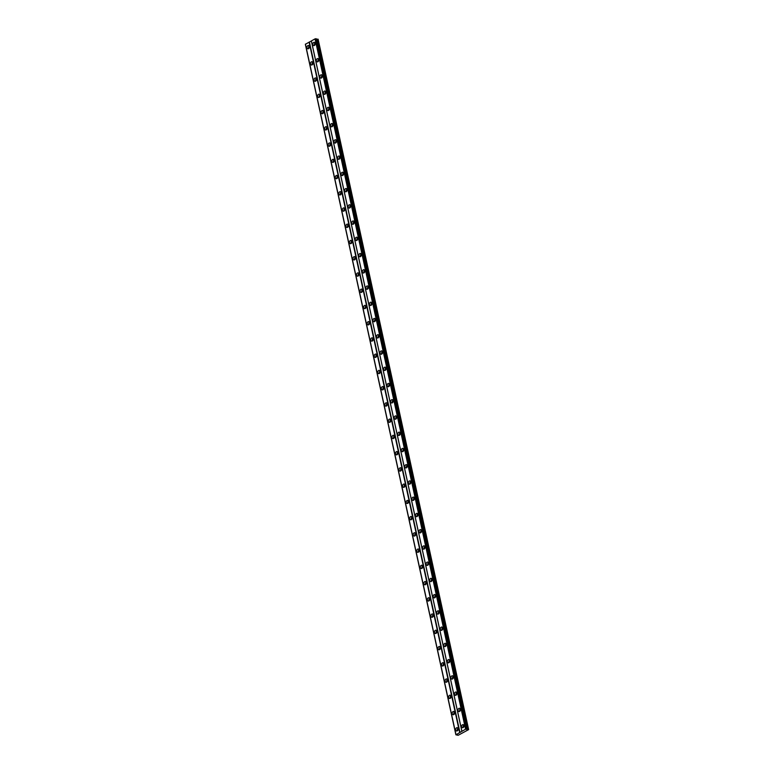 <?xml version="1.0" encoding="UTF-8"?>
<svg xmlns="http://www.w3.org/2000/svg" width="774" height="774" viewBox="0 0 774 774"><rect width="100%" height="100%" fill="white"/><g stroke="black" fill="none" stroke-linecap="round" stroke-linejoin="round"><path stroke-width="1.16" d="M463.694 727.134A1.006 0.735 103.4 0 1 464.032 725.712M314.95 44.931A1.006 0.735 103.4 0 1 315.289 43.508M318.491 61.175A1.006 0.735 103.4 0 1 318.83 59.753M322.032 77.419A1.006 0.735 103.4 0 1 322.371 75.997M325.573 93.664A1.006 0.735 103.4 0 1 325.912 92.241M329.114 109.898A1.006 0.735 103.4 0 1 329.453 108.476M332.656 126.143A1.006 0.735 103.4 0 1 332.994 124.72M336.197 142.387A1.006 0.735 103.4 0 1 336.535 140.965M339.738 158.631A1.006 0.735 103.4 0 1 340.076 157.209M343.279 174.876A1.006 0.735 103.4 0 1 343.617 173.453M346.82 191.12A1.006 0.735 103.4 0 1 347.158 189.698M350.361 207.355A1.006 0.735 103.4 0 1 350.699 205.932M353.902 223.599A1.006 0.735 103.4 0 1 354.24 222.177M357.453 239.843A1.006 0.735 103.4 0 1 357.781 238.421M360.994 256.088A1.006 0.735 103.4 0 1 361.323 254.665M364.535 272.332A1.006 0.735 103.4 0 1 364.873 270.91M368.076 288.576A1.006 0.735 103.4 0 1 368.414 287.154M371.617 304.821A1.006 0.735 103.4 0 1 371.955 303.398M375.158 321.055A1.006 0.735 103.4 0 1 375.496 319.633M378.699 337.3A1.006 0.735 103.4 0 1 379.037 335.877M382.24 353.544A1.006 0.735 103.4 0 1 382.579 352.122M385.781 369.788A1.006 0.735 103.4 0 1 386.12 368.366M389.322 386.033A1.006 0.735 103.4 0 1 389.661 384.61M392.863 402.277A1.006 0.735 103.4 0 1 393.202 400.855M396.404 418.511A1.006 0.735 103.4 0 1 396.743 417.089M399.945 434.756A1.006 0.735 103.4 0 1 400.284 433.334M403.486 451A1.006 0.735 103.4 0 1 403.825 449.578M407.027 467.244A1.006 0.735 103.4 0 1 407.366 465.822M410.568 483.489A1.006 0.735 103.4 0 1 410.907 482.067M414.109 499.733A1.006 0.735 103.4 0 1 414.448 498.311M417.65 515.977A1.006 0.735 103.4 0 1 417.989 514.555M421.191 532.212A1.006 0.735 103.4 0 1 421.53 530.79M424.733 548.456A1.006 0.735 103.4 0 1 425.071 547.034M428.274 564.701A1.006 0.735 103.4 0 1 428.612 563.279M431.824 580.945A1.006 0.735 103.4 0 1 432.153 579.523M435.365 597.189A1.006 0.735 103.4 0 1 435.694 595.767M438.906 613.434A1.006 0.735 103.4 0 1 439.245 612.011M442.447 629.668A1.006 0.735 103.4 0 1 442.786 628.246M445.988 645.913A1.006 0.735 103.4 0 1 446.327 644.49M449.53 662.157A1.006 0.735 103.4 0 1 449.868 660.735M453.071 678.401A1.006 0.735 103.4 0 1 453.409 676.979M456.612 694.646A1.006 0.735 103.4 0 1 456.95 693.223M460.153 710.89A1.006 0.735 103.4 0 1 460.491 709.468M461.575 726.825A1.683 1.229 -76.6 0 0 463.994 725.509A1.683 1.229 -76.6 0 0 461.575 726.825M463.868 725.112A1.683 1.229 -76.6 0 0 463.278 727.579M312.822 44.621A1.683 1.229 -76.6 0 0 315.25 43.305A1.683 1.229 -76.6 0 0 312.822 44.621M315.124 42.918A1.683 1.229 -76.6 0 0 314.534 45.385M316.373 60.865A1.683 1.229 -76.6 0 0 318.801 59.55A1.683 1.229 -76.6 0 0 316.373 60.865M318.665 59.163A1.683 1.229 -76.6 0 0 318.075 61.63M319.914 77.11A1.683 1.229 -76.6 0 0 322.342 75.794A1.683 1.229 -76.6 0 0 319.914 77.11M322.207 75.407A1.683 1.229 -76.6 0 0 321.616 77.864M323.455 93.354A1.683 1.229 -76.6 0 0 325.883 92.038A1.683 1.229 -76.6 0 0 323.455 93.354M325.748 91.642A1.683 1.229 -76.6 0 0 325.157 94.109M326.996 109.589A1.683 1.229 -76.6 0 0 329.424 108.273A1.683 1.229 -76.6 0 0 326.996 109.589M329.289 107.886A1.683 1.229 -76.6 0 0 328.698 110.353M330.537 125.833A1.683 1.229 -76.6 0 0 332.965 124.517A1.683 1.229 -76.6 0 0 330.537 125.833M332.83 124.13A1.683 1.229 -76.6 0 0 332.239 126.597M334.078 142.077A1.683 1.229 -76.6 0 0 336.506 140.762A1.683 1.229 -76.6 0 0 334.078 142.077M336.371 140.375A1.683 1.229 -76.6 0 0 335.781 142.842M337.619 158.322A1.683 1.229 -76.6 0 0 340.047 157.006A1.683 1.229 -76.6 0 0 337.619 158.322M339.912 156.619A1.683 1.229 -76.6 0 0 339.322 159.086M341.16 174.566A1.683 1.229 -76.6 0 0 343.588 173.25A1.683 1.229 -76.6 0 0 341.16 174.566M343.453 172.863A1.683 1.229 -76.6 0 0 342.863 175.33M344.701 190.81A1.683 1.229 -76.6 0 0 347.129 189.495A1.683 1.229 -76.6 0 0 344.701 190.81M346.994 189.108A1.683 1.229 -76.6 0 0 346.404 191.565M348.242 207.055A1.683 1.229 -76.6 0 0 350.67 205.729A1.683 1.229 -76.6 0 0 348.242 207.055M350.535 205.342A1.683 1.229 -76.6 0 0 349.945 207.809M351.783 223.289A1.683 1.229 -76.6 0 0 354.211 221.974A1.683 1.229 -76.6 0 0 351.783 223.289M354.076 221.587A1.683 1.229 -76.6 0 0 353.495 224.054M355.324 239.534A1.683 1.229 -76.6 0 0 357.752 238.218A1.683 1.229 -76.6 0 0 355.324 239.534M357.617 237.831A1.683 1.229 -76.6 0 0 357.037 240.298M358.865 255.778A1.683 1.229 -76.6 0 0 361.294 254.462A1.683 1.229 -76.6 0 0 358.865 255.778M361.158 254.075A1.683 1.229 -76.6 0 0 360.578 256.542M362.406 272.022A1.683 1.229 -76.6 0 0 364.835 270.707A1.683 1.229 -76.6 0 0 362.406 272.022M364.699 270.32A1.683 1.229 -76.6 0 0 364.119 272.787M365.947 288.267A1.683 1.229 -76.6 0 0 368.376 286.951A1.683 1.229 -76.6 0 0 365.947 288.267M368.24 286.564A1.683 1.229 -76.6 0 0 367.66 289.021M369.488 304.511A1.683 1.229 -76.6 0 0 371.917 303.195A1.683 1.229 -76.6 0 0 369.488 304.511M371.781 302.798A1.683 1.229 -76.6 0 0 371.201 305.266M373.029 320.746A1.683 1.229 -76.6 0 0 375.458 319.43A1.683 1.229 -76.6 0 0 373.029 320.746M375.322 319.043A1.683 1.229 -76.6 0 0 374.742 321.51M376.57 336.99A1.683 1.229 -76.6 0 0 378.999 335.674A1.683 1.229 -76.6 0 0 376.57 336.99M378.863 335.287A1.683 1.229 -76.6 0 0 378.283 337.754M380.111 353.234A1.683 1.229 -76.6 0 0 382.54 351.918A1.683 1.229 -76.6 0 0 380.111 353.234M382.404 351.531A1.683 1.229 -76.6 0 0 381.824 353.999M383.652 369.479A1.683 1.229 -76.6 0 0 386.081 368.163A1.683 1.229 -76.6 0 0 383.652 369.479M385.945 367.776A1.683 1.229 -76.6 0 0 385.365 370.243M387.193 385.723A1.683 1.229 -76.6 0 0 389.622 384.407A1.683 1.229 -76.6 0 0 387.193 385.723M389.496 384.02A1.683 1.229 -76.6 0 0 388.906 386.487M390.744 401.967A1.683 1.229 -76.6 0 0 393.173 400.651A1.683 1.229 -76.6 0 0 390.744 401.967M393.037 400.264A1.683 1.229 -76.6 0 0 392.447 402.722M394.285 418.212A1.683 1.229 -76.6 0 0 396.714 416.886A1.683 1.229 -76.6 0 0 394.285 418.212M396.578 416.499A1.683 1.229 -76.6 0 0 395.988 418.966M397.826 434.446A1.683 1.229 -76.6 0 0 400.255 433.13A1.683 1.229 -76.6 0 0 397.826 434.446M400.119 432.743A1.683 1.229 -76.6 0 0 399.529 435.211M401.367 450.691A1.683 1.229 -76.6 0 0 403.796 449.375A1.683 1.229 -76.6 0 0 401.367 450.691M403.66 448.988A1.683 1.229 -76.6 0 0 403.07 451.455M404.908 466.935A1.683 1.229 -76.6 0 0 407.337 465.619A1.683 1.229 -76.6 0 0 404.908 466.935M407.201 465.232A1.683 1.229 -76.6 0 0 406.611 467.699M408.449 483.179A1.683 1.229 -76.6 0 0 410.878 481.863A1.683 1.229 -76.6 0 0 408.449 483.179M410.742 481.476A1.683 1.229 -76.6 0 0 410.152 483.944M411.991 499.424A1.683 1.229 -76.6 0 0 414.419 498.108A1.683 1.229 -76.6 0 0 411.991 499.424M414.284 497.721A1.683 1.229 -76.6 0 0 413.693 500.178M415.532 515.668A1.683 1.229 -76.6 0 0 417.96 514.352A1.683 1.229 -76.6 0 0 415.532 515.668M417.825 513.955A1.683 1.229 -76.6 0 0 417.234 516.422M419.073 531.902A1.683 1.229 -76.6 0 0 421.501 530.587A1.683 1.229 -76.6 0 0 419.073 531.902M421.366 530.2A1.683 1.229 -76.6 0 0 420.775 532.667M422.614 548.147A1.683 1.229 -76.6 0 0 425.042 546.831A1.683 1.229 -76.6 0 0 422.614 548.147M424.907 546.444A1.683 1.229 -76.6 0 0 424.316 548.911M426.155 564.391A1.683 1.229 -76.6 0 0 428.583 563.075A1.683 1.229 -76.6 0 0 426.155 564.391M428.448 562.688A1.683 1.229 -76.6 0 0 427.867 565.155M429.696 580.635A1.683 1.229 -76.6 0 0 432.124 579.32A1.683 1.229 -76.6 0 0 429.696 580.635M431.989 578.933A1.683 1.229 -76.6 0 0 431.408 581.4M433.237 596.88A1.683 1.229 -76.6 0 0 435.665 595.564A1.683 1.229 -76.6 0 0 433.237 596.88M435.53 595.177A1.683 1.229 -76.6 0 0 434.949 597.644M436.778 613.124A1.683 1.229 -76.6 0 0 439.206 611.808A1.683 1.229 -76.6 0 0 436.778 613.124M439.071 611.421A1.683 1.229 -76.6 0 0 438.49 613.879M440.319 629.368A1.683 1.229 -76.6 0 0 442.747 628.043A1.683 1.229 -76.6 0 0 440.319 629.368M442.612 627.656A1.683 1.229 -76.6 0 0 442.031 630.123M443.86 645.603A1.683 1.229 -76.6 0 0 446.288 644.287A1.683 1.229 -76.6 0 0 443.86 645.603M446.153 643.9A1.683 1.229 -76.6 0 0 445.572 646.367M447.401 661.847A1.683 1.229 -76.6 0 0 449.829 660.532A1.683 1.229 -76.6 0 0 447.401 661.847M449.694 660.145A1.683 1.229 -76.6 0 0 449.113 662.612M450.942 678.092A1.683 1.229 -76.6 0 0 453.371 676.776A1.683 1.229 -76.6 0 0 450.942 678.092M453.235 676.389A1.683 1.229 -76.6 0 0 452.655 678.856M454.483 694.336A1.683 1.229 -76.6 0 0 456.912 693.02A1.683 1.229 -76.6 0 0 454.483 694.336M456.776 692.633A1.683 1.229 -76.6 0 0 456.196 695.1M458.024 710.58A1.683 1.229 -76.6 0 0 460.453 709.265A1.683 1.229 -76.6 0 0 458.024 710.58M460.317 708.878A1.683 1.229 -76.6 0 0 459.737 711.335M455.741 729.979A1.683 1.229 -76.6 0 0 458.169 728.663A1.683 1.229 -76.6 0 0 455.741 729.979M458.034 728.276A1.683 1.229 -76.6 0 0 457.453 730.743M306.997 47.785A1.683 1.229 -76.6 0 0 309.426 46.469A1.683 1.229 -76.6 0 0 306.997 47.785M309.29 46.082A1.683 1.229 -76.6 0 0 308.71 48.539M310.538 64.029A1.683 1.229 -76.6 0 0 312.967 62.713A1.683 1.229 -76.6 0 0 310.538 64.029M312.831 62.317A1.683 1.229 -76.6 0 0 312.251 64.784M314.08 80.273A1.683 1.229 -76.6 0 0 316.508 78.948A1.683 1.229 -76.6 0 0 314.08 80.273M316.373 78.561A1.683 1.229 -76.6 0 0 315.792 81.028M317.621 96.508A1.683 1.229 -76.6 0 0 320.049 95.192A1.683 1.229 -76.6 0 0 317.621 96.508M319.914 94.805A1.683 1.229 -76.6 0 0 319.333 97.272M321.162 112.752A1.683 1.229 -76.6 0 0 323.59 111.437A1.683 1.229 -76.6 0 0 321.162 112.752M323.455 111.05A1.683 1.229 -76.6 0 0 322.874 113.517M324.703 128.997A1.683 1.229 -76.6 0 0 327.131 127.681A1.683 1.229 -76.6 0 0 324.703 128.997M326.996 127.294A1.683 1.229 -76.6 0 0 326.415 129.761M328.244 145.241A1.683 1.229 -76.6 0 0 330.672 143.925A1.683 1.229 -76.6 0 0 328.244 145.241M330.537 143.538A1.683 1.229 -76.6 0 0 329.956 146.005M331.794 161.485A1.683 1.229 -76.6 0 0 334.213 160.17A1.683 1.229 -76.6 0 0 331.794 161.485M334.087 159.783A1.683 1.229 -76.6 0 0 333.497 162.24M335.336 177.73A1.683 1.229 -76.6 0 0 337.764 176.404A1.683 1.229 -76.6 0 0 335.336 177.73M337.628 176.017A1.683 1.229 -76.6 0 0 337.038 178.484M338.877 193.964A1.683 1.229 -76.6 0 0 341.305 192.649A1.683 1.229 -76.6 0 0 338.877 193.964M341.17 192.262A1.683 1.229 -76.6 0 0 340.579 194.729M342.418 210.209A1.683 1.229 -76.6 0 0 344.846 208.893A1.683 1.229 -76.6 0 0 342.418 210.209M344.711 208.506A1.683 1.229 -76.6 0 0 344.12 210.973M345.959 226.453A1.683 1.229 -76.6 0 0 348.387 225.137A1.683 1.229 -76.6 0 0 345.959 226.453M348.252 224.75A1.683 1.229 -76.6 0 0 347.661 227.217M349.5 242.697A1.683 1.229 -76.6 0 0 351.928 241.382A1.683 1.229 -76.6 0 0 349.5 242.697M351.793 240.995A1.683 1.229 -76.6 0 0 351.202 243.462M353.041 258.942A1.683 1.229 -76.6 0 0 355.469 257.626A1.683 1.229 -76.6 0 0 353.041 258.942M355.334 257.239A1.683 1.229 -76.6 0 0 354.744 259.696M356.582 275.186A1.683 1.229 -76.6 0 0 359.01 273.87A1.683 1.229 -76.6 0 0 356.582 275.186M358.875 273.474A1.683 1.229 -76.6 0 0 358.285 275.941M360.123 291.43A1.683 1.229 -76.6 0 0 362.551 290.105A1.683 1.229 -76.6 0 0 360.123 291.43M362.416 289.718A1.683 1.229 -76.6 0 0 361.826 292.185M363.664 307.665A1.683 1.229 -76.6 0 0 366.092 306.349A1.683 1.229 -76.6 0 0 363.664 307.665M365.957 305.962A1.683 1.229 -76.6 0 0 365.367 308.429M367.205 323.909A1.683 1.229 -76.6 0 0 369.633 322.594A1.683 1.229 -76.6 0 0 367.205 323.909M369.498 322.207A1.683 1.229 -76.6 0 0 368.908 324.674M370.746 340.154A1.683 1.229 -76.6 0 0 373.174 338.838A1.683 1.229 -76.6 0 0 370.746 340.154M373.039 338.451A1.683 1.229 -76.6 0 0 372.458 340.918M374.287 356.398A1.683 1.229 -76.6 0 0 376.715 355.082A1.683 1.229 -76.6 0 0 374.287 356.398M376.58 354.695A1.683 1.229 -76.6 0 0 376 357.162M377.828 372.642A1.683 1.229 -76.6 0 0 380.257 371.327A1.683 1.229 -76.6 0 0 377.828 372.642M380.121 370.94A1.683 1.229 -76.6 0 0 379.541 373.397M381.369 388.887A1.683 1.229 -76.6 0 0 383.798 387.561A1.683 1.229 -76.6 0 0 381.369 388.887M383.662 387.174A1.683 1.229 -76.6 0 0 383.082 389.641M384.91 405.121A1.683 1.229 -76.6 0 0 387.339 403.805A1.683 1.229 -76.6 0 0 384.91 405.121M387.203 403.418A1.683 1.229 -76.6 0 0 386.623 405.886M388.451 421.366A1.683 1.229 -76.6 0 0 390.88 420.05A1.683 1.229 -76.6 0 0 388.451 421.366M390.744 419.663A1.683 1.229 -76.6 0 0 390.164 422.13M391.992 437.61A1.683 1.229 -76.6 0 0 394.421 436.294A1.683 1.229 -76.6 0 0 391.992 437.61M394.285 435.907A1.683 1.229 -76.6 0 0 393.705 438.374M395.533 453.854A1.683 1.229 -76.6 0 0 397.962 452.538A1.683 1.229 -76.6 0 0 395.533 453.854M397.826 452.151A1.683 1.229 -76.6 0 0 397.246 454.619M399.074 470.099A1.683 1.229 -76.6 0 0 401.503 468.783A1.683 1.229 -76.6 0 0 399.074 470.099M401.367 468.396A1.683 1.229 -76.6 0 0 400.787 470.853M402.615 486.343A1.683 1.229 -76.6 0 0 405.044 485.027A1.683 1.229 -76.6 0 0 402.615 486.343M404.908 484.63A1.683 1.229 -76.6 0 0 404.328 487.098M406.166 502.578A1.683 1.229 -76.6 0 0 408.585 501.262A1.683 1.229 -76.6 0 0 406.166 502.578M408.459 500.875A1.683 1.229 -76.6 0 0 407.869 503.342M409.707 518.822A1.683 1.229 -76.6 0 0 412.136 517.506A1.683 1.229 -76.6 0 0 409.707 518.822M412 517.119A1.683 1.229 -76.6 0 0 411.41 519.586M413.248 535.066A1.683 1.229 -76.6 0 0 415.677 533.75A1.683 1.229 -76.6 0 0 413.248 535.066M415.541 533.363A1.683 1.229 -76.6 0 0 414.951 535.831M416.789 551.311A1.683 1.229 -76.6 0 0 419.218 549.995A1.683 1.229 -76.6 0 0 416.789 551.311M419.082 549.608A1.683 1.229 -76.6 0 0 418.492 552.075M420.33 567.555A1.683 1.229 -76.6 0 0 422.759 566.239A1.683 1.229 -76.6 0 0 420.33 567.555M422.623 565.852A1.683 1.229 -76.6 0 0 422.033 568.319M423.871 583.799A1.683 1.229 -76.6 0 0 426.3 582.483A1.683 1.229 -76.6 0 0 423.871 583.799M426.164 582.096A1.683 1.229 -76.6 0 0 425.574 584.554M427.412 600.044A1.683 1.229 -76.6 0 0 429.841 598.718A1.683 1.229 -76.6 0 0 427.412 600.044M429.705 598.331A1.683 1.229 -76.6 0 0 429.115 600.798M430.954 616.278A1.683 1.229 -76.6 0 0 433.382 614.962A1.683 1.229 -76.6 0 0 430.954 616.278M433.247 614.575A1.683 1.229 -76.6 0 0 432.656 617.042M434.495 632.522A1.683 1.229 -76.6 0 0 436.923 631.207A1.683 1.229 -76.6 0 0 434.495 632.522M436.788 630.82A1.683 1.229 -76.6 0 0 436.197 633.287M438.036 648.767A1.683 1.229 -76.6 0 0 440.464 647.451A1.683 1.229 -76.6 0 0 438.036 648.767M440.329 647.064A1.683 1.229 -76.6 0 0 439.738 649.531M441.577 665.011A1.683 1.229 -76.6 0 0 444.005 663.695A1.683 1.229 -76.6 0 0 441.577 665.011M443.87 663.308A1.683 1.229 -76.6 0 0 443.279 665.775M445.118 681.255A1.683 1.229 -76.6 0 0 447.546 679.94A1.683 1.229 -76.6 0 0 445.118 681.255M447.411 679.553A1.683 1.229 -76.6 0 0 446.83 682.01M448.659 697.5A1.683 1.229 -76.6 0 0 451.087 696.184A1.683 1.229 -76.6 0 0 448.659 697.5M450.952 695.787A1.683 1.229 -76.6 0 0 450.371 698.254M452.2 713.734A1.683 1.229 -76.6 0 0 454.628 712.419A1.683 1.229 -76.6 0 0 452.2 713.734M454.493 712.032A1.683 1.229 -76.6 0 0 453.912 714.499M457.869 730.288A1.006 0.735 103.4 0 1 458.208 728.866M309.126 48.094A1.006 0.735 103.4 0 1 309.465 46.672M312.667 64.339A1.006 0.735 103.4 0 1 313.006 62.917M316.208 80.573A1.006 0.735 103.4 0 1 316.547 79.151M319.749 96.818A1.006 0.735 103.4 0 1 320.088 95.395M323.29 113.062A1.006 0.735 103.4 0 1 323.629 111.64M326.831 129.306A1.006 0.735 103.4 0 1 327.17 127.884M330.372 145.551A1.006 0.735 103.4 0 1 330.711 144.128M333.913 161.795A1.006 0.735 103.4 0 1 334.252 160.373M337.454 178.03A1.006 0.735 103.4 0 1 337.793 176.607M340.995 194.274A1.006 0.735 103.4 0 1 341.334 192.852M344.536 210.518A1.006 0.735 103.4 0 1 344.875 209.096M348.077 226.763A1.006 0.735 103.4 0 1 348.416 225.34M351.619 243.007A1.006 0.735 103.4 0 1 351.957 241.585M355.16 259.251A1.006 0.735 103.4 0 1 355.498 257.829M358.701 275.496A1.006 0.735 103.4 0 1 359.039 274.073M362.242 291.73A1.006 0.735 103.4 0 1 362.58 290.308M365.783 307.975A1.006 0.735 103.4 0 1 366.121 306.552M369.324 324.219A1.006 0.735 103.4 0 1 369.662 322.797M372.865 340.463A1.006 0.735 103.4 0 1 373.203 339.041M376.416 356.708A1.006 0.735 103.4 0 1 376.745 355.285M379.957 372.952A1.006 0.735 103.4 0 1 380.286 371.53M383.498 389.187A1.006 0.735 103.4 0 1 383.836 387.764M387.039 405.431A1.006 0.735 103.4 0 1 387.377 404.009M390.58 421.675A1.006 0.735 103.4 0 1 390.918 420.253M394.121 437.92A1.006 0.735 103.4 0 1 394.459 436.497M397.662 454.164A1.006 0.735 103.4 0 1 398 452.742M401.203 470.408A1.006 0.735 103.4 0 1 401.542 468.986M404.744 486.653A1.006 0.735 103.4 0 1 405.083 485.23M408.285 502.887A1.006 0.735 103.4 0 1 408.624 501.465M411.826 519.131A1.006 0.735 103.4 0 1 412.165 517.709M415.367 535.376A1.006 0.735 103.4 0 1 415.706 533.954M418.908 551.62A1.006 0.735 103.4 0 1 419.247 550.198M422.449 567.864A1.006 0.735 103.4 0 1 422.788 566.442M425.99 584.109A1.006 0.735 103.4 0 1 426.329 582.687M429.531 600.343A1.006 0.735 103.4 0 1 429.87 598.921M433.072 616.588A1.006 0.735 103.4 0 1 433.411 615.166M436.613 632.832A1.006 0.735 103.4 0 1 436.952 631.41M440.154 649.076A1.006 0.735 103.4 0 1 440.493 647.654M443.696 665.321A1.006 0.735 103.4 0 1 444.034 663.899M447.237 681.565A1.006 0.735 103.4 0 1 447.575 680.143M450.787 697.809A1.006 0.735 103.4 0 1 451.116 696.387M454.328 714.044A1.006 0.735 103.4 0 1 454.657 712.622M464.555 731.827L468.609 729.63L465.571 729.195L455.896 734.816L458.247 735.252L464.555 731.827M455.915 734.594L305.401 44.273L315.057 38.874L316.285 38.758L466.799 729.069M316.411 39.329L318.104 39.184L468.618 729.505M455.896 734.816L305.43 44.408M315.057 38.874L465.571 729.195M461.885 731.188L311.371 40.867M311.361 40.993L461.875 731.314M459.93 732.368L309.416 42.048M309.107 42.096L459.621 732.417M455.934 734.42L305.42 44.099M457.55 735.213L457.424 734.652M317.717 39.097L468.231 729.418M467.167 729.708L316.653 39.387M315.511 38.797L466.025 729.118M315.966 38.719L466.48 729.04M455.896 734.778L305.382 44.457M316.063 38.7L466.577 729.021"/></g></svg>
